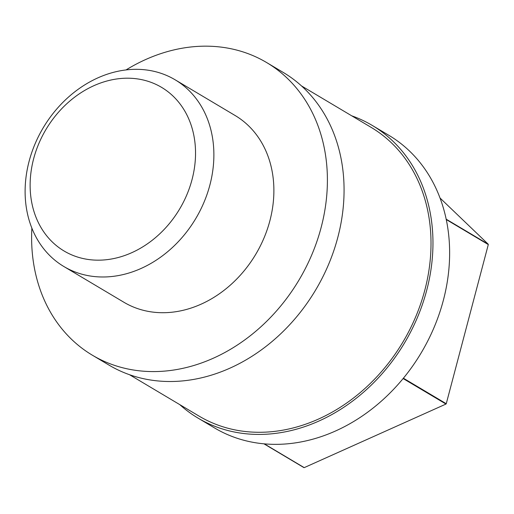 <?xml version="1.0" encoding="UTF-8"?>
<svg xmlns="http://www.w3.org/2000/svg" width="514" height="514" viewBox="0 0 514 514"><rect width="100%" height="100%" fill="white"/><g stroke="black" fill="none" stroke-linecap="round" stroke-linejoin="round"><path stroke-width="0.77" d="M136.711 78.803A95.238 77.775 120.8 0 1 192.011 179.682A95.238 77.775 120.8 0 1 88.948 259.57A95.238 77.775 120.8 0 1 33.654 158.697A95.238 77.775 120.8 0 1 136.711 78.803M146.747 70.013A108.679 88.755 120.8 0 1 175.088 79.773A108.679 88.755 120.8 0 1 204.007 202.253A108.679 88.755 120.8 0 1 92.244 276.301A108.679 88.755 120.8 0 1 63.903 266.541A108.679 88.755 120.8 0 1 34.991 144.055A108.679 88.755 120.8 0 1 146.747 70.013M175.088 79.773L235.097 115.496A108.679 88.755 120.8 0 1 264.01 237.976A108.679 88.755 120.8 0 1 152.247 312.024A108.679 88.755 120.8 0 1 123.906 302.264L63.903 266.541M126.046 69.923A170.301 139.082 120.8 0 1 222.202 47.249A170.301 139.082 120.8 0 1 266.618 62.541A170.301 139.082 120.8 0 1 311.927 254.475A170.301 139.082 120.8 0 1 136.795 370.504A170.301 139.082 120.8 0 1 92.385 355.213A170.301 139.082 120.8 0 1 31.868 228.12M266.618 62.541L283.285 72.468A170.301 139.082 120.8 0 1 328.594 264.402A170.301 139.082 120.8 0 1 153.468 380.431A170.301 139.082 120.8 0 1 109.052 365.133L92.385 355.213M301.461 85.896L371.031 127.311A168.059 137.251 120.8 0 1 415.742 316.72A168.059 137.251 120.8 0 1 242.923 431.22A168.059 137.251 120.8 0 1 199.098 416.128L129.522 374.712M351.711 115.811A170.301 139.082 120.8 0 1 372.181 125.39A170.301 139.082 120.8 0 1 417.49 317.318A170.301 139.082 120.8 0 1 242.364 433.347A170.301 139.082 120.8 0 1 197.948 418.055A170.301 139.082 120.8 0 1 179.772 404.627M372.181 125.39L388.847 135.31A170.301 139.082 120.8 0 1 434.157 327.245A170.301 139.082 120.8 0 1 259.03 443.274A170.301 139.082 120.8 0 1 214.614 427.982L197.948 418.055M440.003 197.993L488.216 244.201A168.059 137.251 120.8 0 1 488.3 244.58L446.255 403.721A168.059 137.251 120.8 0 1 445.979 404.055L304.217 467.631A168.059 137.251 120.8 0 1 303.858 467.579L263.952 443.826M264.28 443.852L304.217 467.631M445.979 404.055L403.13 378.548M403.406 378.214L446.255 403.721M488.3 244.58L446.242 219.536M446.158 219.163L488.216 244.201"/></g></svg>
